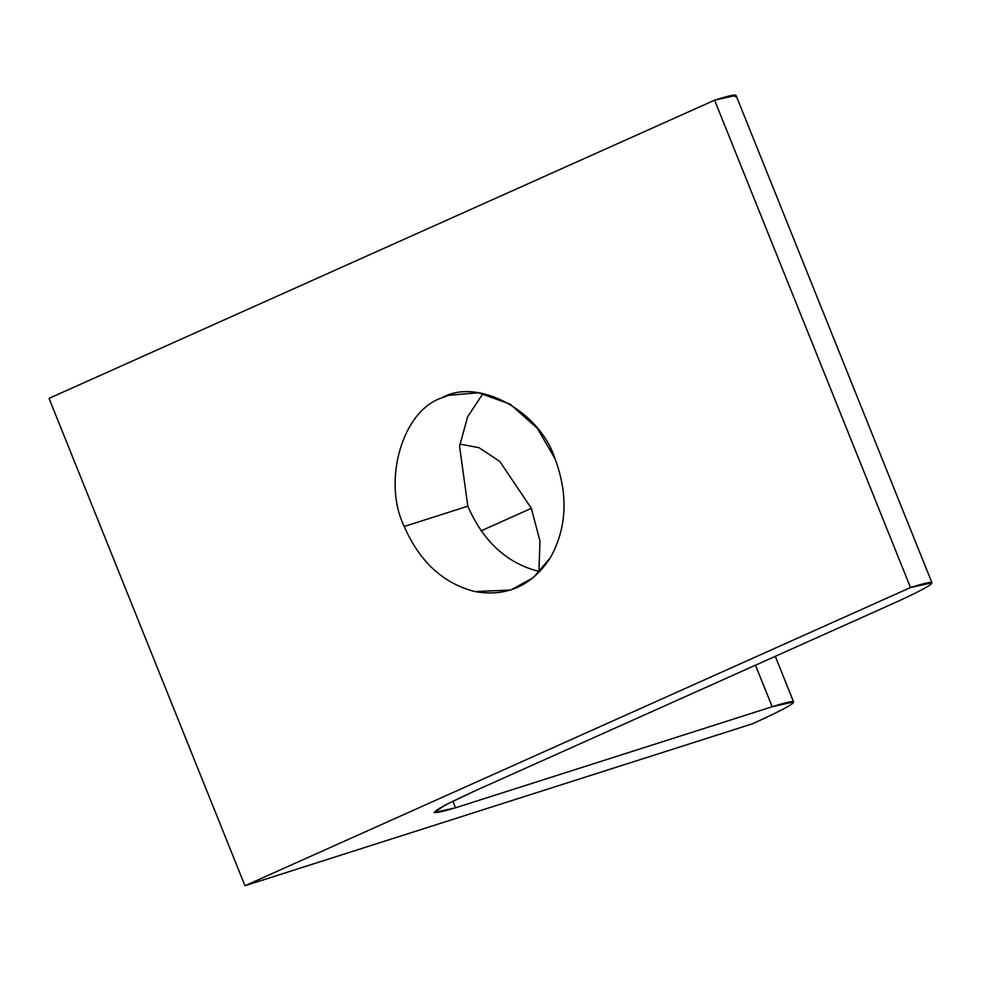 <?xml version="1.0" encoding="UTF-8"?>
<svg xmlns="http://www.w3.org/2000/svg" width="981" height="981" viewBox="0 0 981 981"><rect width="100%" height="100%" fill="white"/><g stroke="black" fill="none" stroke-linecap="round" stroke-linejoin="round"><path stroke-width="1.47" d="M531.346 508.33L481.131 530.831L531.346 508.33L499.881 461.524L479.059 447.704L459.856 444.099L479.059 447.704L499.881 461.524L531.346 508.33L539.967 541.046L538.949 571.383L539.967 541.046L531.346 508.33M467.827 506.184L404.233 526.478C419.61 561.721 443.167 583.425 474.914 591.58L510.733 590.047L533.382 577.625L550.341 557.784C566.846 528.023 568.428 495.049 555.087 458.887L537.343 428.317L510.23 404.197L478.421 392.756L448.587 395.318L441.597 397.992C402.578 410.487 382.026 481.144 404.233 526.478L467.827 506.184L459.574 446.269L467.606 416.778L483.044 393.504L467.606 416.778L459.574 446.269L467.827 506.184C483.204 541.426 506.76 563.131 538.508 571.285C506.76 563.131 483.204 541.426 467.827 506.184M539.869 571.567L538.508 571.285L539.869 571.567M910.503 587.545L931.95 582.763L931.03 584.149C926.738 587.644 913.274 594.461 890.674 604.627L475.38 790.698L445.325 804.984L434.117 812.562L455.564 807.78L452.903 801.158L455.564 807.78L772.157 706.737L755.468 665.204L772.157 706.737L793.617 701.955L792.697 703.328C788.393 706.823 774.941 713.653 752.341 723.819L244.968 885.733L49.05 398.372L244.968 885.733L910.503 587.545L714.585 100.185L910.503 587.545L244.968 885.733L752.341 723.819C774.941 713.653 788.393 706.823 792.697 703.328C796.082 700.201 789.239 701.329 772.157 706.737L455.564 807.78C422.517 817.639 429.126 811.937 475.38 790.698L890.674 604.627C913.274 594.461 926.738 587.644 931.03 584.149C934.427 581.01 927.572 582.15 910.503 587.545M931.95 582.763L736.032 95.402L714.585 100.185L49.05 398.372L714.585 100.185C731.654 94.789 738.509 93.649 735.112 96.788M404.233 526.478C382.026 481.144 402.578 410.487 441.597 397.992C477.22 377.047 539.624 410.524 555.087 458.887C568.428 495.049 566.846 528.023 550.341 557.784C531.935 585.792 506.785 597.061 474.914 591.58C443.167 583.425 419.61 561.721 404.233 526.478M793.617 701.955L775.272 656.338"/></g></svg>
